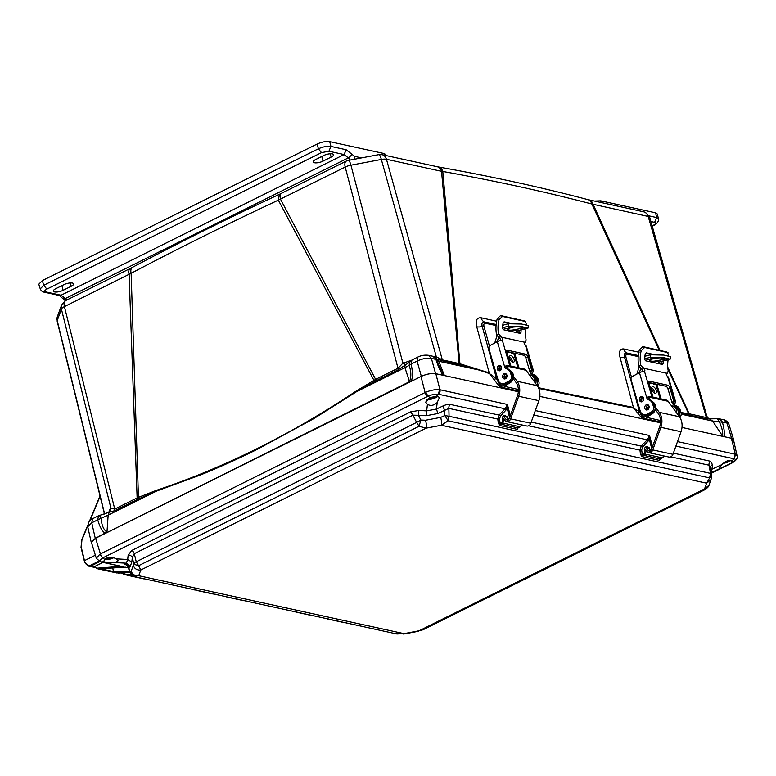 <?xml version="1.0" encoding="UTF-8"?>
<svg xmlns="http://www.w3.org/2000/svg" width="776" height="776" viewBox="0 0 776 776"><rect width="100%" height="100%" fill="white"/><g stroke="black" fill="none" stroke-linecap="round" stroke-linejoin="round"><path stroke-width="1.16" d="M356.407 390.939L356.64 391.628L404.926 367.63L409.156 365.389L409.689 362.062L398.156 369.822L375.768 380.948A3.783 1.901 63.6 0 0 375.623 379.377L398.001 368.251L345.204 167.063A7.983 4.026 -116.4 0 1 345.242 162.291A7.983 4.026 -116.4 0 1 346.348 161.059L281.659 193.214A7.983 4.026 63.6 0 0 280.505 199.219L375.623 379.377L356.407 390.939C290.893 434.608 224.225 467.744 156.403 490.345L138.438 497.348L131.134 273.298C178.005 248.572 227.067 224.186 278.332 200.14L345.204 167.063A7.983 2.726 -14.7 0 1 350.936 165.191L381.346 159.449A7.983 2.697 -15.6 0 1 386.458 159.274L441.534 171.302A7.983 6.392 -77.7 0 0 437.101 166.694L382.025 154.666A7.983 6.392 102.3 0 1 386.458 159.274L442.339 359.889L459.111 363.546L441.534 171.302L442.786 171.457C495.505 180.954 545.208 191.817 591.884 204.02A7.983 6.567 -75.2 0 0 587.607 199.548L588.683 199.801A7.983 6.392 102.3 0 1 593.116 204.408L660.066 350.383M110.813 508.299L114.751 509.046L114.897 510.608L108.562 512.412L109.804 511.229L109.901 509.298L110.813 508.299L108.155 515.128L156.442 491.13L138.468 498.92L138.438 497.348L137.129 497.92L129.107 274.462A7.983 4.026 63.6 0 1 130.261 268.467L132.483 267.322C179.207 242.51 228.154 218.182 279.321 194.339L278.332 200.14L374.575 381.569L356.64 391.628L314.076 418.477L257.419 449.275C237.495 459.14 218.415 467.744 200.189 475.077L156.442 491.13L156.403 490.345M132.483 267.322A7.983 4.404 62 0 0 131.134 273.298L64.418 306.617L114.751 509.046L137.129 497.92A3.783 1.901 -116.4 0 1 137.284 499.482L114.897 510.608M57.424 316.482L57.424 316.482A7.983 7.362 20.1 0 0 57.22 320.556L61.42 309.09A7.983 7.362 -159.9 0 1 61.634 305.017L57.424 316.482L57.162 321.138A7.983 2.561 -13.8 0 1 57.22 320.556L104.634 513.974M437.101 166.694L438.295 166.937A7.983 6.198 100.1 0 1 442.786 171.457L459.935 363.779L459.111 363.546A3.783 3.026 -77.7 0 0 459.916 364.992L436.18 359.162L436.335 356.863L442.339 359.889L443.144 361.325M433.939 356.611L436.335 356.863L381.346 159.449A7.983 1.668 -100.7 0 0 379.677 155.239A7.983 1.668 -100.7 0 0 378.834 154.628L348.424 160.37A7.983 1.668 79.3 0 1 350.936 165.191L402.899 363.178L411.135 360.481M109.193 512.16L110.949 508.29L61.42 309.09A7.983 2.667 -14 0 1 64.418 306.617A7.983 4.026 63.6 0 1 64.466 301.845A7.983 4.026 63.6 0 1 65.572 300.622L130.261 268.467M659.193 350.189L591.884 204.02L648.193 216.436A7.983 2.609 -16 0 1 649.725 217.425L645.428 212.401L643.76 211.829L588.683 199.801M667.758 367.145L689.175 413.792L680.959 412.551M496.64 321.206L481.052 317.753C476.697 317.559 475.271 320.575 476.755 326.793L489.2 372.858L459.935 363.779L460.653 365.166L459.916 364.992M667.961 369.23L689.263 415.092L681.202 413.647M655.09 384.518L654.886 383.858M639.075 352.265L623.584 348.938C619.859 348.773 618.676 351.606 620.063 357.445L633.41 407.468L538.457 387.719M517.922 367.649L517.252 365.428M513.654 353.623L513.45 352.973M398.156 369.822L398.001 368.251L402.899 363.178L405.276 365.001M108.562 512.412L98.542 515.759L97.737 519.823L108.155 515.128L106.981 532.045C103.644 529.901 101.695 525.381 101.113 518.494L99.648 515.662M95.37 555.209L84.468 560.631L81.276 547.245L81.926 539.921L87.639 526.196M649.725 217.425L706.887 416.382C708.459 418.603 709.322 419.418 709.468 418.836L706.752 418.904L689.98 415.238A3.783 3.026 102.3 0 1 689.175 413.792L705.947 417.459L706.529 415.878M705.597 488.899L704.54 488.919L708.915 485.339L711.01 479.607L706.645 483.205L709.623 477.919L448.15 420.815L441.389 425.267L706.645 483.205L704.54 488.919L419.118 630.781L403.966 633.643L138.71 575.714L140.805 570.001L426.228 428.129L441.389 425.267C441.786 423.57 441.563 420.941 440.719 417.381L425.578 420.243L420.902 420.058L418.448 415.296L426.208 415.732L426.674 410.882L436.432 409.039L437.198 402.521L439.42 397.632L437.936 396.381L436.49 396.332L438.479 394.247L439.507 389.649C435.423 389.339 430.816 390.202 425.704 392.258L425.122 392.53L420.999 376.505C426.519 374.022 431.466 373.091 435.84 373.702L518.349 391.725L500.375 387.796L489.433 373.566L478.976 370.016L478.743 369.318M481.052 317.753A7.983 6.237 -77.6 0 0 484.35 321.953C482.148 321.894 481.45 323.437 482.255 326.58L496.533 378.552L489.433 373.566M496.155 324.475L484.35 321.953L485.427 323.272L496.068 325.522M623.584 348.938A7.983 6.518 -78.1 0 0 626.581 352.944C624.525 352.847 623.875 354.38 624.622 357.513L639.502 411.843L642.906 418.574L642.402 418.817L539.844 396.42L660.492 422.774L642.402 418.817L633.73 408.205L538.787 388.466M637.484 412.57L639.502 411.843L633.73 408.205M638.299 355.553L626.581 352.944L627.493 354.186L638.212 356.601M436.684 359.307L438.77 361.238L478.976 370.016L460.653 365.166M435.666 356.766L435.588 357.746M409.612 363.061C409.253 363.663 408.787 362.984 408.205 361.034M409.68 362.082L411.94 359.986L411.144 364.051L409.156 365.389C411.251 371.52 411.367 376.952 409.515 381.676L404.926 367.63A5.461 2.755 -116.4 0 1 405.741 364.73L403.442 362.848M375.768 380.948L374.575 381.569M87.737 526.749L91.762 522.791L92.557 518.737C90.064 519.028 88.464 521.695 87.737 526.749L91.267 542.405L95.283 538.398L106.981 532.045M105.594 533.277L409.515 381.676M138.468 498.92L137.284 499.482M84.303 560.738L81.16 547.565L81.839 539.776L87.61 525.924M733.611 440.293L733.611 439.594L731.593 438.295L681.988 427.46L731.351 438.246L733.465 439.682L737.074 455.677L735.357 454.27L733.989 458.791L732.001 460.876L730.982 460.381C728.305 460.003 725.23 461.429 721.758 464.669L711.951 469.218L711.32 471.827M494.05 379.367L496.533 378.552L500.879 387.554L500.375 387.796L443.397 375.351L444.241 375.118L439.197 366.301L436.917 359.909L432.892 356.271L438.77 361.238L444.241 375.118M435.588 373.654L431.388 358.386C427.159 357.726 422.396 358.619 417.119 361.082L411.144 364.051C412.842 372.179 412.822 377.97 411.086 381.433L421.329 376.341C426.616 373.993 431.369 373.101 435.588 373.654L443.397 375.351M91.267 542.405L91.617 543.006M84.662 561.999L84.468 560.631L84.836 561.882C86.078 565.064 88.154 566.111 91.064 565.025L98.756 561.203M709.516 418.885L712.611 421.048L719.313 421.814L717.325 418.759L719.352 418.827L722.349 421.931C724.425 429.797 724.929 434.696 723.843 436.607L722.446 435.879L712.611 421.048L681.221 414.19M689.98 415.238L689.263 415.092M102.936 562.387L94.876 566.393L91.82 566.82L88.503 566.092L91.587 565.675L91.064 565.025M105.526 533.306C102.519 531.958 99.92 527.457 97.737 519.823L91.762 522.791L95.283 538.398M443.348 375.341C440.816 372.431 438.343 367.116 435.918 359.375L431.388 358.386L428.362 355.282L432.882 356.262M719.342 418.827L723.853 419.816C724.212 419.089 729.479 423.027 728.868 424.162L726.87 422.92L719.313 421.814C722.194 428.265 723.242 432.959 722.446 435.879M84.72 562.202L88.503 566.092L84.603 562.134L81.034 547.478L81.713 539.776L87.601 525.653M124.276 572.717L120.037 572.979M655.584 407.293L659.231 412.328A14.705 11.766 102.3 0 1 660.861 427.324L652.791 449.915A4.2 3.366 102.3 0 1 648.794 452.66A4.2 3.366 102.3 0 1 647.232 451.71L644.4 448.441L645.38 447.18L648.212 450.449A2.522 2.018 -77.7 0 0 649.153 451.021A2.522 2.018 -77.7 0 0 651.549 449.372L659.619 426.781A13.027 10.428 -77.7 0 0 658.184 413.501L655.293 409.524M643.731 398.233A2.726 2.183 -77.7 0 0 643.139 400.92M648.726 397.845L650.53 400.329M641.907 401.803A4.413 3.531 102.3 0 1 642.974 396.914M652.412 397.021L666.39 400.076A4.413 3.531 102.3 0 1 668.214 401.318L679.398 416.731A14.705 11.766 102.3 0 1 681.027 431.728L672.957 454.319A4.2 3.366 102.3 0 1 668.96 457.064L648.794 452.66M648.765 447.917L645.38 447.18M654.488 393.131A3.715 1.843 62 0 0 651.675 387.855M660.541 421.998L644.584 418.516A3.783 1.271 -16.2 0 1 643.857 418.031A3.783 1.271 -16.2 0 1 645.273 416.489L644.817 414.917M651.869 389.503A3.715 1.843 -118 0 1 652.296 386.7A3.715 1.843 -118 0 1 655.672 389.115A3.715 1.843 -118 0 1 655.798 393.257A3.715 1.843 -118 0 1 651.869 389.503M640.869 400.076L641.17 401.105M660.541 420.553L646.282 417.323L651.908 414.074A6.722 5.383 102.3 0 0 655.555 407.972A6.722 5.383 102.3 0 0 652.8 401.9M651.559 412.958A6.722 5.383 102.3 0 1 650.424 413.744L645.273 416.489M660.037 398.689L655.962 384.712L653.751 384.227A1.678 0.834 -118 0 1 652.955 383.664L652.762 383.392M640.656 368.649L639.424 372.693M644.904 356.359A55.028 44.057 102.3 0 1 650.763 354.787L650.414 357.348A52.506 42.04 -77.7 0 0 645.128 358.813A3.783 3.026 -77.7 0 0 644.72 358.997M636.902 374.042L639.065 366.951M657.883 363.459A3.783 3.026 102.3 0 1 659.639 361.985A52.506 42.04 102.3 0 1 664.925 360.51L670.134 359.191L663.412 357.571L650.414 357.348M648.329 405.043A2.726 2.183 -77.7 0 0 646.524 407.206A2.726 2.183 -77.7 0 0 647.262 409.922M648.92 405.877A2.726 2.183 -77.7 0 0 648.144 409.418M676.672 412.968A6.722 5.383 -77.7 0 0 672.714 406.042A6.722 5.383 -77.7 0 0 671.58 405.955M672.714 406.042L674.189 406.372A6.722 5.383 102.3 0 1 677.875 414.626M649.56 359.783C649.89 361.112 651.772 361.519 655.206 361.015L666.759 358.871L658.067 357.416L649.56 359.783L645.128 358.813M650.889 358.386L661.812 357.697M650.763 354.787L663.761 355.078L670.474 356.698L670.134 359.191M663.296 360.879A27.383 21.922 -77.7 0 0 663.15 363.362L661.103 363.643A29.905 23.94 102.3 0 1 661.21 361.461M642.935 371.597A2.105 1.038 62 0 0 641.878 369.289L638.755 366.029A29.905 23.94 102.3 0 1 639.385 349.714L642.761 346.6L666.429 351.916M663.15 363.362L662.558 364.458M653.547 354.448L646.262 352.847L645.263 353.924A27.383 21.922 102.3 0 0 644.71 359.337L645.438 360.743L662.413 364.448M668.107 359.86A27.383 21.922 -77.7 0 0 668.243 371.015L667.312 373.033L666.438 373.198L643.818 368.26L640.704 365.001A27.383 21.922 102.3 0 1 641.238 350.597L644.594 347.483L668.01 352.624L666.167 351.751M649.58 397.516L648.493 398.961A1.183 0.951 -77.7 0 0 648.978 399.582L647.504 399.262A1.183 0.951 102.3 0 1 647.019 398.641L647.727 397.108L650.996 397.778L652.926 396.749L648.988 383.257A2.522 1.251 -118 0 1 649.279 381.355A2.522 1.251 -118 0 1 649.803 381.297L667.758 385.216A2.522 1.251 -118 0 1 669.892 387.816L673.83 401.318L671.9 402.346L675.052 403.074L674.567 404.655A1.183 0.951 -77.7 0 0 675.052 405.276L673.578 404.956L675.692 405.974A7.566 6.053 102.3 0 1 678.806 409.903L679.572 412.56A3.783 3.026 102.3 0 1 679.029 416.227M671.9 402.346L667.961 388.844A2.522 1.251 62 0 0 665.827 386.244L648.852 382.539M666.274 373.809L667.835 372.975L666.293 373.576M665.876 351.644L667.719 352.527L668.776 356.611M666.351 373.363L666.438 373.198A2.105 1.038 -118 0 0 667.632 376.515L668.097 376.816A3.783 1.271 163.8 0 1 668.417 377.155L675.663 402.046A3.783 1.271 -16.2 0 1 675.052 403.074M673.578 404.956A1.183 0.951 102.3 0 1 673.083 404.335L673.248 402.754M643.818 368.26A2.105 1.038 -118 0 1 644.517 371.462L644.002 371.549A3.783 1.271 163.8 0 0 639.453 372.684L647.019 398.641M652.926 396.749L651.821 396.507L644.517 371.462L644.002 371.549M675.663 402.046A3.783 1.271 -16.2 0 0 674.936 401.561L673.83 401.318M661.094 398.922L657.165 385.449A2.522 2.018 102.3 0 1 657.068 384.333M641.781 401.842A2.726 2.183 102.3 0 1 640.937 399.029A2.726 2.183 102.3 0 1 642.877 396.837M647.126 409.961A2.726 2.183 102.3 0 1 646.321 408.729A2.726 2.183 102.3 0 1 648.222 404.956M647.504 399.262L649.628 400.28A7.566 6.053 102.3 0 1 652.732 404.209L653.508 406.866A3.783 3.026 102.3 0 1 651.607 411.823L647.097 414.229A6.722 5.383 102.3 0 1 643.896 414.724L645.37 415.044A6.722 5.383 -77.7 0 0 648.571 414.549L653.082 412.153A3.783 3.026 -77.7 0 0 654.983 407.187L654.207 404.529A7.566 6.053 -77.7 0 0 651.103 400.6L648.978 399.582M647.727 397.108A3.783 1.271 -16.2 0 1 651.821 396.507M679.825 417.362A3.783 3.026 -77.7 0 0 681.056 412.88L680.28 410.223A7.566 6.053 -77.7 0 0 677.167 406.294L675.052 405.276M643.682 398.059A2.726 2.183 102.3 0 1 643.207 400.833A2.726 2.183 102.3 0 1 641.005 401.842A2.726 2.183 102.3 0 1 639.453 398.709A2.726 2.183 102.3 0 1 642.179 396.507A2.726 2.183 102.3 0 1 643.682 398.059M644.846 408.409A2.726 2.183 102.3 0 1 645.322 405.635A2.726 2.183 102.3 0 1 647.514 404.626A2.726 2.183 102.3 0 1 649.075 407.759A2.726 2.183 102.3 0 1 646.35 409.961A2.726 2.183 102.3 0 1 644.846 408.409M643.896 414.724A6.722 5.383 102.3 0 1 640.171 410.892L631.101 379.765A2.522 2.018 102.3 0 1 632.362 376.457L639.453 372.684M513.431 376.244L517.088 381.288A14.705 11.766 102.3 0 1 518.707 396.274L510.637 418.865A4.2 3.366 102.3 0 1 506.641 421.61A4.2 3.366 102.3 0 1 505.079 420.66L502.256 417.391L503.236 416.13L506.068 419.399A2.522 2.018 -77.7 0 0 507 419.971A2.522 2.018 -77.7 0 0 509.395 418.322L517.466 395.731A13.027 10.428 -77.7 0 0 516.03 382.452L513.149 378.475M501.587 367.184A2.726 2.183 -77.7 0 0 500.995 369.88M506.582 366.805L508.387 369.279M499.763 370.763A4.413 3.531 102.3 0 1 500.83 365.865M510.268 365.981L524.236 369.027A4.413 3.531 102.3 0 1 526.07 370.268L537.254 385.691A14.705 11.766 102.3 0 1 538.874 400.678L530.803 423.269A4.2 3.366 102.3 0 1 526.807 426.014L506.641 421.61M502.644 416.887L504.361 415.267L506.941 416.547L503.236 416.13M512.335 362.082A3.715 1.843 62 0 0 509.531 356.805M518.397 390.959L502.441 387.476A3.783 1.271 -16.2 0 1 501.713 386.991A3.783 1.271 -16.2 0 1 503.129 385.449L502.673 383.877M509.725 358.454A3.715 1.843 -118 0 1 510.152 355.65A3.715 1.843 -118 0 1 513.528 358.066A3.715 1.843 -118 0 1 513.644 362.217A3.715 1.843 -118 0 1 509.725 358.454M498.725 369.027L499.026 370.055M518.387 389.503L504.128 386.283L509.754 383.024A6.722 5.383 102.3 0 0 513.411 376.923A6.722 5.383 102.3 0 0 510.647 370.85M509.405 381.918A6.722 5.383 102.3 0 1 508.28 382.704L503.129 385.449M517.893 367.64L513.819 353.662L511.607 353.177A1.678 0.834 -118 0 1 510.812 352.624L510.618 352.352M498.512 337.608L497.28 341.653M502.761 325.309A55.028 44.057 102.3 0 1 508.61 323.738L508.261 326.298A52.506 42.04 -77.7 0 0 502.984 327.773A3.783 3.026 -77.7 0 0 502.567 327.957M494.758 342.992L496.912 335.911M515.739 332.409A3.783 3.026 102.3 0 1 517.495 330.935A52.506 42.04 102.3 0 1 522.772 329.47L527.99 328.141L521.268 326.521L508.261 326.298M506.185 373.993A2.726 2.183 -77.7 0 0 504.371 376.156A2.726 2.183 -77.7 0 0 505.118 378.882M506.777 374.827A2.726 2.183 -77.7 0 0 506 378.368M534.528 381.928A6.722 5.383 -77.7 0 0 530.571 375.002A6.722 5.383 -77.7 0 0 529.436 374.905M530.571 375.002L532.045 375.322A6.722 5.383 102.3 0 1 535.731 383.587M507.417 328.733C507.737 330.072 509.619 330.479 513.062 329.965L524.615 327.821L515.924 326.366L507.417 328.733L502.984 327.773M508.746 327.346L519.658 326.647M508.61 323.738L521.608 324.029L528.33 325.648L527.99 328.141M521.152 329.829A27.383 21.922 -77.7 0 0 521.006 332.322L518.96 332.603A29.905 23.94 102.3 0 1 519.066 330.411M500.782 340.557A2.105 1.038 62 0 0 499.734 338.239L496.611 334.99A29.905 23.94 102.3 0 1 497.232 318.664L500.607 315.551L524.285 320.866M521.006 332.322L520.415 333.408M511.403 323.398L504.109 321.807L503.12 322.884A27.383 21.922 102.3 0 0 502.557 328.287L503.294 329.693L520.26 333.399M525.953 328.82A27.383 21.922 -77.7 0 0 526.099 339.966L525.168 341.983L524.295 342.158L501.665 337.211L498.551 333.952A27.383 21.922 102.3 0 1 499.084 319.557L502.45 316.433L525.856 321.584L524.023 320.701M507.436 366.466L506.35 367.921A1.183 0.951 -77.7 0 0 506.835 368.532L505.36 368.212A1.183 0.951 102.3 0 1 504.875 367.601L505.583 366.059L508.843 366.738L510.773 365.709L506.844 352.207A2.522 1.251 -118 0 1 507.135 350.306A2.522 1.251 -118 0 1 507.659 350.257L525.604 354.176A2.522 1.251 -118 0 1 527.748 356.776L531.676 370.268L529.746 371.297L532.899 372.034L532.414 373.615A1.183 0.951 -77.7 0 0 532.899 374.226L531.424 373.906L533.548 374.924A7.566 6.053 102.3 0 1 536.653 378.853L537.428 381.511A3.783 3.026 102.3 0 1 536.885 385.177M529.746 371.297L525.818 357.804A2.522 1.251 62 0 0 523.674 355.204L506.709 351.499M524.12 342.769L525.692 341.935L524.149 342.526M523.732 320.604L525.565 321.487L526.632 325.571M524.207 342.313L524.295 342.158A2.105 1.038 -118 0 0 525.488 345.465L525.953 345.766A3.783 1.271 163.8 0 1 526.264 346.106L533.519 370.996A3.783 1.271 -16.2 0 1 532.899 372.034M531.424 373.906A1.183 0.951 102.3 0 1 530.939 373.295L531.104 371.704M501.665 337.211A2.105 1.038 -118 0 1 502.373 340.421L501.849 340.509A3.783 1.271 163.8 0 0 497.309 341.634L504.875 367.601M510.773 365.709L509.667 365.467L502.373 340.421L501.849 340.509M533.519 370.996A3.783 1.271 -16.2 0 0 532.792 370.511L531.676 370.268M518.94 367.873L515.022 354.409A2.522 2.018 102.3 0 1 514.924 353.293M499.637 370.792A2.726 2.183 102.3 0 1 498.784 367.989A2.726 2.183 102.3 0 1 500.733 365.787M504.982 378.911A2.726 2.183 102.3 0 1 504.167 377.689A2.726 2.183 102.3 0 1 506.068 373.906M505.36 368.212L507.475 369.23A7.566 6.053 102.3 0 1 510.589 373.159L511.365 375.826A3.783 3.026 102.3 0 1 509.454 380.783L504.953 383.179A6.722 5.383 102.3 0 1 501.742 383.674L503.217 383.994A6.722 5.383 -77.7 0 0 506.427 383.509L510.938 381.103A3.783 3.026 -77.7 0 0 512.839 376.147L512.063 373.489A7.566 6.053 -77.7 0 0 508.959 369.56L506.835 368.532M505.583 366.059A3.783 1.271 -16.2 0 1 509.667 365.467M537.681 386.312A3.783 3.026 -77.7 0 0 538.903 381.84L538.127 379.183A7.566 6.053 -77.7 0 0 535.023 375.254L532.899 374.226M501.538 367.019A2.726 2.183 102.3 0 1 501.063 369.793A2.726 2.183 102.3 0 1 498.861 370.792A2.726 2.183 102.3 0 1 497.309 367.659A2.726 2.183 102.3 0 1 500.025 365.457A2.726 2.183 102.3 0 1 501.538 367.019M502.693 377.369A2.726 2.183 102.3 0 1 503.178 374.595A2.726 2.183 102.3 0 1 505.37 373.586A2.726 2.183 102.3 0 1 506.922 376.719A2.726 2.183 102.3 0 1 504.206 378.921A2.726 2.183 102.3 0 1 502.693 377.369M501.742 383.674A6.722 5.383 102.3 0 1 498.027 379.852L488.948 348.715A2.522 2.018 102.3 0 1 490.219 345.407L497.309 341.634M425.578 420.243C426.412 423.803 426.635 426.431 426.228 428.129L419.03 426.305L138.603 565.694L140.805 570.001C137.139 570.321 134.626 568.837 133.278 565.529L131.183 571.243C132.531 574.541 135.043 576.034 138.71 575.714L133.637 576.325L135.063 576.81L396.885 633.992M396.041 633.779L403.966 633.643L396.924 634.002M419.118 630.781L423.036 629.782L419.118 630.781M711.01 479.607L711.767 474.883L709.623 477.919L710.525 473.389L449.061 416.285L448.15 420.815L444.871 415.538L440.719 417.381M410.572 411.881L131.92 550.378A4.2 2.115 63.6 0 1 134.277 553.666L132.298 557.517L133.588 562.872L136.236 561.785L134.277 553.666L412.939 415.17L410.572 411.881L418.914 410.446A4.2 0.533 93.2 0 0 418.448 415.296L412.939 415.17L416.654 422.396L420.902 420.058L419.03 426.305L416.654 422.396L136.236 561.785L138.603 565.694L135.48 564.753L133.588 562.872L133.278 565.529M426.208 415.732L437.916 413.521L444.735 410.329L444.871 415.538L449.061 416.285L448.858 408.38L444.735 410.329A4.2 1.164 -115.1 0 1 443.251 405.848C446.51 404.471 448.809 403.986 450.158 404.403L499.075 415.092L497.804 419.079L498.328 423.25L499.773 425.529L517.262 429.351L518.271 427.605M131.183 571.243L130.271 571.902L133.627 576.325L130.358 572.746L127.186 565.365M130.572 573.144L128.661 567.431L130.203 566.47L131.823 562.057L132.298 557.517A4.2 3.414 -174 0 0 128.176 554.956L131.92 550.378M711.553 473.777L710.525 473.389L708.983 465.202L710.447 467.21L711.767 474.883M531.221 422.105L641.228 446.132L639.957 450.119L640.472 454.3L641.917 456.579L659.406 460.391L660.415 458.655M443.251 405.848L436.432 409.039L437.916 413.521M130.203 566.47L126.343 563.172L127.691 559.486L131.823 562.057M129.311 567.207L128.661 567.431A4.2 4.084 58 0 0 124.81 564.133L126.343 563.172L104.653 562.028L103.324 561.349M710.942 469.82L711.951 469.218L712.533 464.659L710.292 461.216A4.2 3.366 -77.7 0 0 708.983 465.202L670.765 456.851M710.438 467.152A4.2 3.405 -172.8 0 1 712.533 464.659M517.262 429.351L518.543 427.139M498.328 423.25L500.064 423.104L500.481 424.103L517.97 427.915L520.163 426.829L521.55 424.87M425.704 392.258L428.032 396.226C430.438 394.965 433.92 394.305 438.479 394.247L505.05 408.777L505.719 407.846L507.271 408.613L500.433 416.14L499.55 418.933L497.804 419.079L448.858 408.38A4.2 3.366 102.3 0 1 450.158 404.403M659.406 460.391L660.686 458.189M640.472 454.3L642.218 454.154L642.625 455.143L660.114 458.965L662.306 457.879L663.693 455.91M437.198 402.521C433.959 405.547 430.699 406.158 427.44 404.364L426.674 410.882L418.914 410.446M427.673 396.39A4.2 2.115 -116.4 0 1 425.122 392.53L99.871 554.21L102.636 557.954L428.032 396.226L429.991 397.555L425.675 402.104L427.44 404.364M128.176 554.956L127.691 559.486L116.468 558.865C111.938 556.673 107.98 556.809 104.585 559.292L102.636 557.954C99.454 560.359 98.979 561.669 101.19 561.892L100.696 561.892A4.2 3.366 102.3 0 1 100.511 561.853M116.526 558.904L118.156 560.767L115.168 562.581M126.808 565.306L124.81 564.133M732.437 461.526L732.001 460.876L731.099 463.32L720.438 468.335L719.284 468.413L721.758 464.669M502.46 417.634L502.858 419.991L501.985 422.154L502.673 423.007L500.481 424.103L499.773 425.529M644.604 448.673L645.002 451.04L644.128 453.203L644.817 454.057L642.625 455.143L641.917 456.579M644.798 447.927L646.505 446.307L649.085 447.587L647.194 447.16L648.775 447.927L650.356 451.099M426.441 399.475A7.139 2.309 165.1 0 0 437.829 396.352M429.991 397.555L436.49 396.332M120.998 566.325L96.302 568.236L123.083 566.684L101.19 561.892L103.693 561.746L104.585 559.292M104.285 559.593A7.139 2.309 165.1 0 0 113.752 557.711M505.719 407.846L507.407 404.461L507.271 408.613L509.619 417.721M345.737 622.711L347.832 623.293M328.791 619.015L325.668 618.453M315.24 616.057L317.306 616.629M296.451 612.215L295.152 611.798M246.041 600.934L248.087 601.516M227.242 597.103L225.952 596.686M215.544 594.28L217.61 594.862M198.598 590.575L192.817 589.44M195.474 590.022L194.126 589.867M146.334 579.168L148.478 579.74M129.398 575.462L124.917 574.754L121.948 573.309L124.917 574.754L132.075 575.297L127.545 575.326M116.594 572.93L130.213 572.348L118.486 573.076L113.538 572.252L112.772 567.954M129.98 571.679L115.837 572.504L97.485 568.74L113.965 572.358M98.901 568.808L125.072 567.188M732.719 462.641L732.544 462.729C735.764 460.469 736.24 459.159 733.989 458.791L733.737 458.723A4.2 3.366 -77.7 0 0 734.94 454.154L677.496 441.602M723.145 463.388A7.139 2.309 165.1 0 0 730.876 460.362M504.39 419.855L502.673 423.007L520.163 426.829L520.453 426.189L520.163 426.829M508.096 419.118L508.784 419.971L507.504 419.331L509.328 418.506M506.621 416.877L505.05 416.12L506.621 416.877L508.212 420.049M504.478 416.402L505.05 416.12L504.361 415.267M502.528 418.759L503.663 418.536M646.534 450.904L644.817 454.057L662.306 457.879L662.597 457.239L662.306 457.879M651.762 448.761L649.425 439.652L647.863 438.886L649.551 435.501L649.425 439.652L642.577 447.18L641.694 449.973L639.957 450.119L528.621 425.801M533.742 415.044L647.194 439.817L647.863 438.886M650.24 450.158L650.938 451.021L649.813 449.944L651.481 449.546M646.621 447.451L647.194 447.16L646.505 446.307M644.672 449.808L645.816 449.585M428.245 398.185A4.113 1.329 165.1 0 0 428.536 398.263A4.113 1.329 165.1 0 0 435.22 396.507M420.999 376.505L95.603 538.243L91.461 542.482L96.302 558.254L100.317 561.805M99.871 554.21L96.302 558.254M106.099 558.303A4.113 1.329 165.1 0 0 106.39 558.38A4.113 1.329 165.1 0 0 111.851 557.391M510.307 415.771L507.407 404.461L439.507 389.649M131.086 574.172L126.566 574.434L122.433 573.299M96.078 567.78L92.363 566.897M129.805 571.223L113.723 571.883M725.22 461.943A4.113 1.329 165.1 0 0 728.111 460.643M735.357 454.27L731.351 438.246M350.335 160.001L348.327 157.877L65.407 298.498L66.775 300.021M63.525 298.062C63.128 299.129 63.758 299.274 65.407 298.498L61.032 295.249L45.823 291.921C44.135 291.378 44.474 290.447 46.851 289.128L321.487 152.62L328.908 151.223L344.117 154.55L348.327 157.877L352.285 154.531L346.144 149.729L344.117 154.55L61.032 295.249L59.306 295.481L65.339 300.739M386.535 155.656L384.556 153.619L329.713 141.639L330.935 146.402L346.144 149.729M63.874 284.666L55.756 288.701A6.276 2.037 165.1 0 0 53.36 291.126A6.276 2.037 165.1 0 0 56.949 292.009A6.276 2.037 165.1 0 0 63.108 290.311L71.227 286.276A6.276 2.037 165.1 0 0 73.623 283.861A6.276 2.037 165.1 0 0 70.024 282.968A6.276 2.037 165.1 0 0 63.874 284.666M323.767 155.491L315.648 159.526A6.276 2.037 165.1 0 0 313.252 161.941A6.276 2.037 165.1 0 0 316.85 162.834A6.276 2.037 165.1 0 0 323 161.136L331.119 157.091A6.276 2.037 165.1 0 0 333.515 154.676A6.276 2.037 165.1 0 0 329.926 153.793A6.276 2.037 165.1 0 0 323.767 155.491M317.151 144.006L318.383 148.779L43.747 285.277L40.245 288.905L38.8 284.21L42.311 280.611L317.151 144.006C321.807 141.94 325.988 141.154 329.713 141.639M321.487 152.62L318.383 148.779C323.058 146.722 327.239 145.936 330.935 146.402L328.908 151.223M649.114 215.893L656.642 217.542L655.575 212.808L600.721 200.829L594.542 201.081M655.575 212.808L657.359 214.021L658.436 218.784L656.642 217.542L654.614 222.353C656.302 222.906 655.962 223.837 653.586 225.156L652.15 225.864M706.752 418.904L648.193 216.436A7.983 6.392 -77.7 0 0 645.002 212.275A7.983 6.392 -77.7 0 0 643.76 211.829M108.805 512.286L109.901 509.298M89.861 520.541L100.056 496.087M90.084 520.337L100.104 496.3M476.755 326.793A7.983 2.861 164.8 0 0 482.255 326.58L484.03 326.512C483.535 324.261 484.001 323.185 485.427 323.272M620.063 357.445L626.028 357.513C625.524 355.175 626.009 354.06 627.493 354.186M500.879 387.554L499.443 382.364M489.433 346.096L484.03 326.512M511.811 352.614L512.005 353.264M642.906 418.574L641.422 413.23M631.489 377.272L626.028 357.513M653.819 383.625L654.023 384.285M421.329 376.341L417.119 361.082L417.925 357.018C421.164 355.437 424.647 354.855 428.362 355.282M731.593 438.295L726.87 422.92L723.853 419.816M94.876 566.393L91.587 565.675L99.716 561.63M720.157 419.118L718.295 419.438M411.193 360.811L409.505 362.402M648.212 450.449L649.803 450.788M672.957 454.319L652.791 449.915M681.027 431.728L660.861 427.324M679.398 416.731L659.231 412.328M668.214 401.318L651.297 397.622M650.424 413.744L651.908 414.074M652.955 383.664L648.882 382.772M655.206 361.015L659.639 361.985M639.385 349.714L641.238 350.597M644.594 347.483L642.761 346.6M638.755 366.029L640.704 365.001M640.792 368.687L642.722 367.659M642.965 367.717L641.034 368.745M673.083 404.335L672.549 402.492M649.803 381.297L648.949 381.753M667.758 385.216L665.827 386.244M669.892 387.816L667.961 388.844M674.936 401.561L667.632 376.515M681.056 412.88L679.572 412.56M680.28 410.223L678.806 409.903M677.167 406.294L675.692 405.974M649.628 400.28L651.103 400.6M652.732 404.209L654.207 404.529M653.508 406.866L654.983 407.187M651.607 411.823L653.082 412.153M647.097 414.229L648.571 414.549M506.068 419.399L507.649 419.748M530.803 423.269L510.637 418.865M538.874 400.678L518.707 396.274M537.254 385.691L517.088 381.288M526.07 370.268L509.143 366.573M508.28 382.704L509.754 383.024M510.812 352.624L506.738 351.732M513.062 329.965L517.495 330.935M497.232 318.664L499.084 319.557M502.45 316.433L500.607 315.551M496.611 334.99L498.551 333.952M498.638 337.647L500.578 336.619M500.821 336.668L498.89 337.696M530.939 373.295L530.396 371.442M507.659 350.257L506.796 350.704M525.604 354.176L523.674 355.204M527.748 356.776L525.818 357.804M532.792 370.511L525.488 345.465M538.903 381.84L537.428 381.511M538.127 379.183L536.653 378.853M535.023 375.254L533.548 374.924M507.475 369.23L508.959 369.56M510.589 373.159L512.063 373.489M511.365 375.826L512.839 376.147M509.454 380.783L510.938 381.103M504.953 383.179L506.427 383.509M708.915 485.339L708.915 485.33C709.225 485.941 708.032 487.318 705.335 489.472L423.036 629.782M499.55 418.933L500.064 423.104L501.985 422.154M673.374 453.155L710.292 461.216M641.694 449.973L642.218 454.154L644.128 453.203M506.398 409.825L505.05 408.777L499.075 415.092L500.433 416.14M125.343 567.169L128.612 567.887M115.614 572.048L118.437 573.076M131.435 574.628L126.566 574.434M126.992 565.423L126.439 565.306M711.447 472.506L720.4 468.345M731.099 463.32L711.573 473.156L732.272 462.865A4.2 2.115 -116.4 0 1 732.205 462.894M675.896 446.084L733.737 458.723M506.941 416.547L507.669 418.904M649.085 447.587L649.813 449.944M648.552 440.865L647.194 439.817L641.228 446.132L642.577 447.18M95.603 538.243L100.424 553.909A4.2 2.115 63.6 0 0 102.975 557.779M435.84 373.702L439.953 389.727A4.2 3.366 102.3 0 1 438.75 394.295M343.428 622.459L327.385 618.957L343.428 622.459M312.932 615.795L296.888 612.293L312.932 615.795M243.722 600.682L227.678 597.18L243.732 600.682M197.172 590.517L213.235 594.028L197.182 590.517M144.026 578.906L127.982 575.404L144.035 578.906M101.443 561.95A4.2 3.366 102.3 0 1 100.696 561.892L122.171 566.587M732.34 462.835A4.2 2.115 -116.4 0 1 732.272 462.865L732.622 462.69C736.346 460.343 737.83 458.005 737.074 455.677M503.837 415.519L505.05 416.12M502.858 419.991L503.993 419.777L503.857 419.244M652.461 446.821L649.551 435.501L535.343 410.562M645.981 446.569L647.194 447.16M645.002 451.04L646.136 450.817L646.001 450.284M132.677 575.782L130.853 575.375M113.723 571.64L100.356 568.721M505.991 416.489L505.312 416.916M648.135 447.539L647.456 447.965M647.65 447.936L648.794 447.296M361.587 157.877L354.622 156.364L354.341 159.245M354.622 156.364L352.285 154.531M384.556 153.619L384.935 155.307M45.823 291.921L44.096 292.164L59.306 295.481M46.851 289.128L43.747 285.277L42.311 280.611M331.119 157.091L330.236 153.764M323 161.136L321.768 156.49M71.227 286.276L70.344 282.949M63.108 290.311L61.867 285.665M600.721 200.829L601.158 202.526M650.918 221.548L654.614 222.353M652.228 226.136L653.586 225.156M279.321 194.339L281.659 193.214M438.295 166.937C491.024 176.317 540.794 187.181 587.607 199.548M348.424 160.37L346.348 161.059M61.634 305.017L65.572 300.622M382.025 154.666L378.834 154.628M57.162 321.138L104.45 514.032M100.007 495.883L89.638 520.754M709.468 418.836L717.325 418.759M512.422 353.361L512.228 352.702M654.44 384.372L654.236 383.713M92.557 518.737L98.542 515.759M103.014 562.406L95.002 566.383L91.82 566.82M728.877 424.162L733.611 439.594M411.94 359.986L417.925 357.018M124.403 572.707L121.085 573.202M642.77 414.306L643.857 418.031M500.627 383.266L501.713 386.991M418.759 631.208L403.607 634.07M521.715 424.909L520.696 426.587L517.98 428.042L518.028 427.45M663.858 455.949L662.85 457.627L660.124 459.091L660.172 458.49M124.984 567.198L128.651 568.003M125.208 567.188L97.048 568.663M328.84 619.015L326.948 618.87M348.375 623.283L346.494 623.138M317.879 616.619L315.997 616.483M248.679 601.507L246.787 601.371M192.807 589.44L194.116 589.867M198.637 590.585L196.755 590.439M218.182 594.852L216.291 594.707M148.973 579.73L147.091 579.594M506.369 416.373L505.496 416.887M40.245 288.905C41.128 290.777 42.418 291.863 44.096 292.164M654.343 225.079C655.138 225.486 659.445 221.238 658.436 218.784"/></g></svg>
